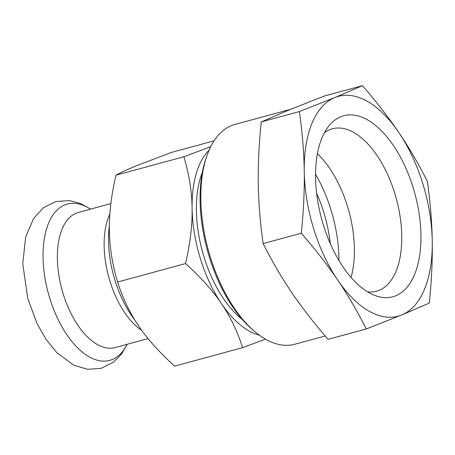 <?xml version="1.0" encoding="UTF-8"?>
<svg xmlns="http://www.w3.org/2000/svg" width="455" height="455" viewBox="0 0 455 455"><rect width="100%" height="100%" fill="white"/><g stroke="black" fill="none" stroke-linecap="round" stroke-linejoin="round"><path stroke-width="0.68" d="M148.08 338.6L115.069 347.563A70.013 36.07 -105.2 0 1 97.74 344.753A70.013 36.07 -105.2 0 1 58.65 273.825A70.013 36.07 -105.2 0 1 78.374 212.428L110.878 203.601M134.97 320.274A77.794 40.08 -105.2 0 1 109.365 225.76M242.259 319.393A92.376 47.593 -105.2 0 1 196.395 210.506A92.376 47.593 -105.2 0 1 202.344 172.399M324.404 132.769A84.158 43.361 -105.2 0 1 332.406 128.793A84.158 43.361 -105.2 0 1 353.239 132.172A84.158 43.361 -105.2 0 1 400.229 217.427A84.158 43.361 -105.2 0 1 376.512 291.228A84.158 43.361 -105.2 0 1 367.6 291.848M369.614 293.009A93.781 48.321 74.8 0 0 375.113 295.54A93.781 48.321 74.8 0 0 420.795 230.452A93.781 48.321 74.8 0 0 366.889 119.523A93.781 48.321 74.8 0 0 329.016 125.785A93.781 48.321 74.8 0 0 320.4 214.174A93.781 48.321 74.8 0 0 369.614 293.009M325.217 335.989L294.692 344.276A113.909 58.689 -105.2 0 1 266.493 339.703A113.909 58.689 -105.2 0 1 254.646 331.439A113.909 58.689 -105.2 0 1 206.94 155.741A113.909 58.689 -105.2 0 1 234.99 124.414L290.631 109.308M206.94 155.741L206.052 158.283A111.134 57.256 74.8 0 0 252.599 329.693L254.646 331.439M351.027 277.391A84.158 43.361 74.8 0 0 317.419 153.625M337.684 280.041A113.909 58.689 -105.2 0 1 304.247 171.33A113.909 58.689 -105.2 0 1 334.817 97.558A113.909 58.689 -105.2 0 1 398.819 132.49A113.909 58.689 -105.2 0 1 432.25 241.201A113.909 58.689 -105.2 0 1 401.685 314.979A113.909 58.689 -105.2 0 1 337.684 280.041C347.739 294.829 357.266 311.14 366.252 328.988L401.685 314.979L429.298 303.093C431.59 280.616 432.574 259.987 432.25 241.201C431.983 222.404 430.362 202.481 427.387 181.431C418.401 163.59 408.874 147.272 398.819 132.49C388.815 117.691 376.683 102.085 362.43 85.671L324.284 96.028L288.857 110.036L261.238 121.923C258.952 144.4 257.968 165.029 258.286 183.809C258.559 202.606 260.175 222.529 263.149 243.579L301.301 233.222C315.548 249.636 327.68 265.248 337.684 280.041M362.43 85.671L334.817 97.558L299.39 111.56C302.359 132.61 303.98 152.533 304.247 171.33C304.571 190.116 303.587 210.745 301.301 233.222M299.39 111.56L261.238 121.923M263.149 243.579C272.141 261.426 281.662 277.738 291.723 292.525C301.728 307.318 313.853 322.925 328.106 339.345L366.252 328.988M242.583 347.665L174.635 366.116C159.455 352.426 147.488 339.083 138.73 326.081C129.868 313.108 122.827 298.423 117.6 282.032L185.549 263.582C200.729 277.271 212.701 290.614 221.454 303.616C230.315 316.589 237.362 331.274 242.583 347.665L265.464 339.129M117.6 282.032C112.322 264.275 109.581 247.139 109.376 230.628C109.063 214.14 111.247 195.667 115.923 175.209L183.871 156.759C189.149 174.515 191.896 191.652 192.101 208.162C192.414 224.645 190.23 243.118 185.549 263.582M115.923 175.209C120.848 172.49 127.61 169.374 136.216 165.847L171.279 152.47L214.089 140.851M209.203 149.962A100.02 51.534 74.8 0 0 192.101 208.162A100.02 51.534 74.8 0 0 221.454 303.616A100.02 51.534 74.8 0 0 259.526 335.278M210.756 146.664L183.871 156.759M127.133 344.287A80.979 41.724 -105.2 0 1 89.732 357.118A80.979 41.724 -105.2 0 1 43.054 257.376A80.979 41.724 -105.2 0 1 87.377 207.309A80.979 41.724 -105.2 0 1 90.443 209.152M109.848 214.186A70.013 36.07 74.8 0 0 141.778 330.427M315.542 174.328A95.851 49.385 -105.2 0 1 338.918 258.252A95.851 49.385 -105.2 0 1 338.935 260.476M316.629 193.29A90.295 46.524 -105.2 0 1 330.279 243.567M90.613 209.107L80.376 203.448L69.382 200.575L55.76 201.582L43.492 207.679L33.602 218.451L25.645 237.095L22.75 263.735L27.778 298.435L37.043 323.585L46.074 339.419L56.744 352.591L73.761 365.189L87.667 369.329L101.289 368.288L113.528 362.163L121.422 354.178L127.309 344.236"/></g></svg>
